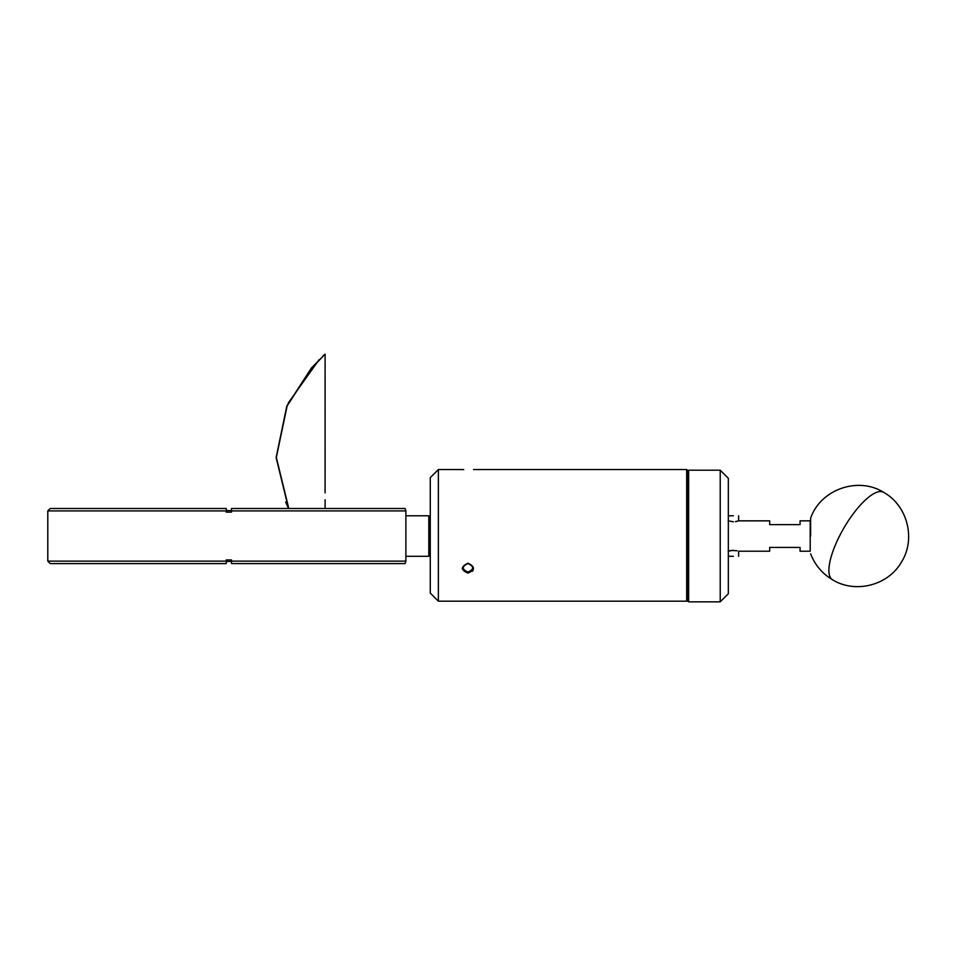 <?xml version="1.0" encoding="UTF-8"?>
<svg xmlns="http://www.w3.org/2000/svg" width="956" height="956" viewBox="0 0 956 956"><rect width="100%" height="100%" fill="white"/><g stroke="black" fill="none" stroke-linecap="round" stroke-linejoin="round"><path stroke-width="1.43" d="M810.604 536.029L810.604 518.307L810.604 536.029M47.8 561.136L226.237 561.136L226.237 559.929L231.507 559.929L231.507 561.136L405.882 561.136L405.882 510.91L231.507 510.91L231.507 512.129L226.237 512.129L226.237 510.91L47.8 510.91L47.8 561.136L50.226 563.574L226.237 563.574L226.237 561.136L226.237 563.574M405.882 556.284L428.814 556.284L428.814 515.774L405.882 515.774M428.814 556.284L428.814 515.774M226.237 561.471L231.507 561.471M226.237 508.484L226.237 510.91L226.237 508.484L50.226 508.484L47.8 510.91M231.507 510.588L226.237 510.588M438.374 469.539L430.272 477.642L430.272 593.09L438.374 601.193L438.374 469.539L462.31 469.539M462.752 469.575L463.732 469.659M438.374 601.193L686.683 601.193L686.683 469.539L473.567 469.539M467.938 572.047C461.7 569.298 461.7 566.454 467.938 563.514C474.176 566.466 474.176 569.298 467.938 572.047L467.938 573.122C460.661 569.943 460.661 566.633 467.938 563.192C475.228 566.633 475.228 569.943 467.938 573.122M687.495 573.23C686.731 625.391 686.384 597.357 687.017 536.029L687.495 470.352L686.683 469.539M462.31 568.282L462.357 568.94M686.683 601.193L687.818 601.037L687.495 471.009M288.796 508.484L276.332 457.506L287.123 405.942L311.74 368.036L325.112 354.15L325.088 492.902M325.112 499.737L325.112 508.484M325.112 398.413L325.112 354.15L323.188 355.608M687.818 601.037L688.631 601.85L688.631 470.197L687.818 471.009M720.227 470.197L728.329 478.299L728.329 593.748L720.227 601.85L720.227 470.197L688.631 470.197M731.364 550.429L737.088 550.764M733.395 556.284C740.147 556.284 740.147 556.284 733.395 556.284L728.329 556.284M733.395 515.774C740.147 515.774 740.147 515.774 733.395 515.774L728.329 515.774M735.415 521.629L738.63 520.841L769.688 520.841L769.688 524.629L800.064 524.629L800.064 520.841L810.198 520.841L810.198 551.218L800.064 551.218L800.064 547.418L769.688 547.418L769.688 551.218L738.63 551.218L738.63 556.284M737.1 521.295L736.192 521.498M733.395 550.286L728.149 551.218M728.149 520.841L733.395 521.773L728.149 520.841M231.507 563.574L231.507 561.136L231.507 563.574L405.081 563.574L405.882 561.136M405.882 510.91L405.081 508.484L231.507 508.484L231.507 510.91L231.507 508.484M472.3 571.365L473.148 570.158M319.125 359.647L288.162 403.133M285.665 502.103L288.545 508.484L276.129 457.565L286.824 406.061L311.345 368.096L325.112 354.15M729.691 550.764L730.587 550.56M810.604 518.307C820.272 489.58 857.926 476.196 883.535 492.292A50.632 16.264 -59.7 0 0 874.549 493.248A50.632 16.264 120.3 0 0 838.496 538.12A50.632 16.264 120.3 0 0 832.521 579.766C822.22 573.624 814.918 564.948 810.604 553.751M430.272 517.041L428.981 517.041M738.63 515.774L738.63 520.841M430.272 555.018L428.981 555.018M720.227 601.85L688.631 601.85M883.535 492.292C907.387 505.354 916.111 538.945 901.508 561.973C888.327 585.431 855.321 593.879 832.521 579.766"/></g></svg>
